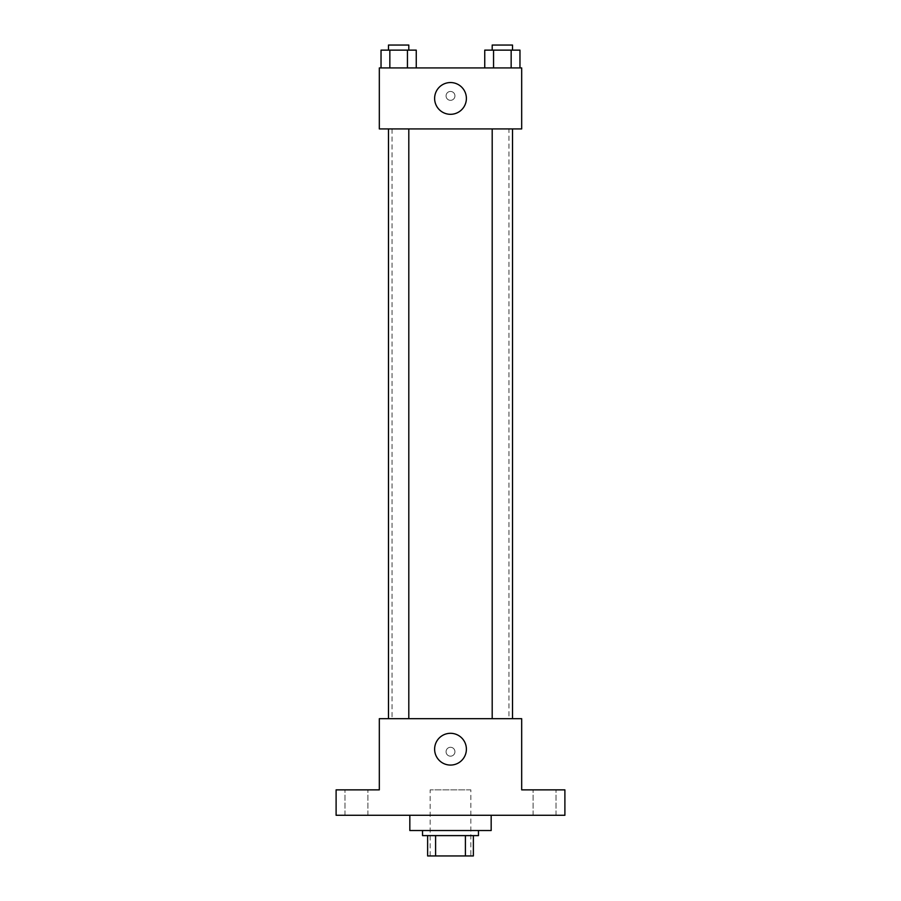 <?xml version="1.0" encoding="UTF-8"?>
<svg xmlns="http://www.w3.org/2000/svg" width="901" height="901" viewBox="0 0 901 901"><rect width="100%" height="100%" fill="white"/><g stroke="black" fill="none" stroke-linecap="round" stroke-linejoin="round"><path stroke-width="0.68" stroke-dasharray="4.5 3.38" d="M470.84 789.862L430.16 789.862L470.84 789.862L470.84 855.95L430.16 855.95L470.84 855.95M435.588 855.95L427.626 855.95L427.626 835.61L435.588 835.61L435.588 855.95L473.374 855.95M465.412 835.61L435.588 835.61L465.412 835.61L465.412 855.95M435.588 835.61L427.626 835.61M422.535 835.61L478.465 835.61M450.5 830.531L422.535 830.531L450.5 830.531M491.169 830.531L409.831 830.531M491.169 815.281L409.831 815.281L491.169 815.281M356.447 815.281L344.993 815.281L356.447 815.281M544.553 815.281L556.007 815.281L544.553 815.281M336.107 815.281L564.893 815.281L564.893 789.862L521.679 789.862L521.679 718.683L379.321 718.683L379.321 789.862L336.107 789.862L336.107 815.281M454.949 751.727A4.449 4.449 0 0 0 448.281 747.875A4.449 4.449 0 0 0 448.281 755.579A4.449 4.449 0 0 0 454.949 751.727A4.449 4.449 0 0 0 448.281 747.875A4.449 4.449 0 0 0 448.281 755.579A4.449 4.449 0 0 0 454.949 751.727M544.553 789.862L556.007 789.862L544.553 789.862M356.447 789.862L344.993 789.862L356.447 789.862M508.964 718.683L392.036 718.683L508.964 718.683L508.964 128.933L392.036 128.933L508.964 128.933M408.806 718.683L388.477 718.683L408.806 718.683L388.477 718.683L408.806 718.683L408.806 128.933L388.477 128.933L408.806 128.933M512.523 718.683L492.194 718.683L512.523 718.683L492.194 718.683L512.523 718.683L512.523 128.933L492.194 128.933L512.523 128.933M379.321 756.176L379.332 747.278L379.321 756.176M521.679 747.278L521.668 756.176L521.679 747.278M466.391 749.182A15.891 15.891 0 0 1 442.56 762.944A15.891 15.891 0 0 1 442.56 735.43A15.891 15.891 0 0 1 466.391 749.182M379.321 128.933L521.679 128.933L521.679 67.924L379.321 67.924L379.321 128.933M454.949 95.889A4.449 4.449 0 0 0 448.281 92.037A4.449 4.449 0 0 0 448.281 99.741A4.449 4.449 0 0 0 454.949 95.889A4.449 4.449 0 0 0 448.281 92.037A4.449 4.449 0 0 0 448.281 99.741A4.449 4.449 0 0 0 454.949 95.889M381.033 67.924L381.033 50.129L389.84 50.129L389.84 67.924L381.033 67.924L416.251 67.924L381.033 67.924L416.251 67.924L381.033 67.924L416.251 67.924L381.033 67.924L389.84 67.924L389.84 50.129L416.251 50.129L407.443 50.129L407.443 67.924L407.443 50.129L381.033 50.129L416.251 50.129L416.251 67.924M484.749 67.924L484.749 50.129L493.557 50.129L493.557 67.924L484.749 67.924L519.967 67.924L484.749 67.924L519.967 67.924L484.749 67.924L519.967 67.924L484.749 67.924L493.557 67.924L493.557 50.129L519.967 50.129L511.16 50.129L511.16 67.924L511.16 50.129L484.749 50.129L519.967 50.129L519.967 67.924M379.321 100.338L379.332 91.44L379.321 100.338M521.679 91.44L521.668 100.338L521.679 91.44M466.391 98.434A15.891 15.891 0 0 1 442.56 112.186A15.891 15.891 0 0 1 442.56 84.671A15.891 15.891 0 0 1 466.391 98.434M512.523 50.129L492.194 50.129L512.523 50.129L492.194 50.129L512.523 50.129L512.523 45.05L492.194 45.05L512.523 45.05L492.194 45.05L492.194 50.129M408.806 50.129L388.477 50.129L408.806 50.129L388.477 50.129L408.806 50.129L408.806 45.05L388.477 45.05L408.806 45.05L388.477 45.05L388.477 50.129M511.16 50.129L511.16 67.924M493.557 50.129L493.557 67.924M407.443 50.129L407.443 67.924M389.84 50.129L389.84 67.924M430.16 855.95L430.16 789.862M367.89 815.281L367.89 789.862L367.89 815.281M344.993 815.281L344.993 789.862L344.993 815.281M556.007 815.281L556.007 789.862L556.007 815.281M533.11 815.281L533.11 789.862L533.11 815.281M392.036 128.933L392.036 718.683M388.477 128.933L388.477 718.683M492.194 128.933L492.194 718.683"/><path stroke-width="1.35" d="M465.412 835.61L465.412 855.95L427.626 855.95L427.626 835.61M465.412 855.95L473.374 855.95L473.374 835.61L473.374 855.95M478.465 830.531L478.465 835.61L422.535 835.61L422.535 830.531M435.588 835.61L435.588 855.95M409.831 815.281L409.831 830.531L491.169 830.531L491.169 815.281M564.893 815.281L336.107 815.281L336.107 789.862L379.321 789.862L379.321 718.683L521.679 718.683L521.679 789.862L564.893 789.862L564.893 815.281M466.391 749.182A15.891 15.891 0 0 1 442.56 762.944A15.891 15.891 0 0 1 442.56 735.43A15.891 15.891 0 0 1 466.391 749.182M492.194 718.683L492.194 128.933M408.806 128.933L408.806 718.683M521.679 128.933L379.321 128.933L379.321 67.924L521.679 67.924L521.679 128.933M466.391 98.434A15.891 15.891 0 0 1 442.56 112.186A15.891 15.891 0 0 1 442.56 84.671A15.891 15.891 0 0 1 466.391 98.434M519.967 67.924L519.967 50.129L484.749 50.129L484.749 67.924M511.16 50.129L511.16 67.924M493.557 50.129L493.557 67.924M492.194 50.129L492.194 45.05L512.523 45.05L512.523 50.129M416.251 67.924L416.251 50.129L381.033 50.129L381.033 67.924M407.443 50.129L407.443 67.924M389.84 50.129L389.84 67.924M388.477 50.129L388.477 45.05L408.806 45.05L408.806 50.129M512.523 718.683L512.523 128.933M388.477 128.933L388.477 718.683"/></g></svg>

